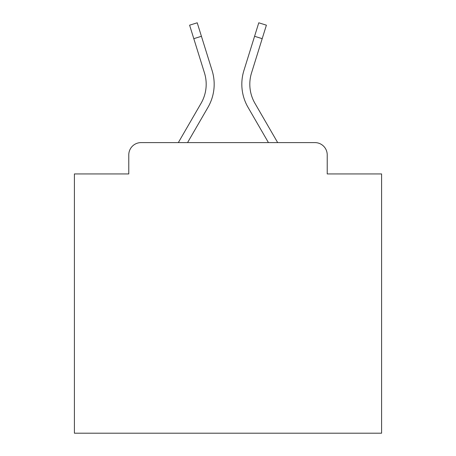 <?xml version="1.0" encoding="UTF-8"?>
<svg xmlns="http://www.w3.org/2000/svg" width="456" height="456" viewBox="0 0 456 456"><rect width="100%" height="100%" fill="white"/><g stroke="black" fill="none" stroke-linecap="round" stroke-linejoin="round"><path stroke-width="0.68" d="M128.78 154.892L128.78 173.935L128.78 154.892A12.289 12.289 0 0 1 141.069 142.603L178.325 142.603L201.062 103.324A38.093 38.093 0 0 0 204.465 72.914L189.599 25.177L197.226 22.8L212.091 70.537A46.079 46.079 0 0 1 207.976 107.325L187.553 142.603L268.447 142.603L248.024 107.325A46.079 46.079 0 0 1 243.909 70.537L258.774 22.8L266.401 25.177L262.194 38.669L254.573 36.292L243.909 70.537M327.22 173.935L327.22 154.892L327.22 173.935L381.592 173.935L381.592 433.2L74.408 433.2L74.408 173.935L128.78 173.935M327.22 154.892A12.289 12.289 0 0 0 314.931 142.603L141.069 142.603M254.938 103.324A38.093 38.093 0 0 1 251.535 72.914A38.093 38.093 0 0 0 254.938 103.324A38.093 38.093 0 0 1 251.535 72.914A38.093 38.093 0 0 0 254.938 103.324A38.093 38.093 0 0 1 251.535 72.914A38.093 38.093 0 0 0 254.938 103.324A38.093 38.093 0 0 1 251.535 72.914A38.093 38.093 0 0 0 254.938 103.324A38.093 38.093 0 0 1 251.535 72.914A38.093 38.093 0 0 0 254.938 103.324A38.093 38.093 0 0 1 251.535 72.914A38.093 38.093 0 0 0 254.938 103.324A38.093 38.093 0 0 1 251.535 72.914A38.093 38.093 0 0 0 254.938 103.324A38.093 38.093 0 0 1 251.535 72.914A38.093 38.093 0 0 0 254.938 103.324A38.093 38.093 0 0 1 251.535 72.914A38.093 38.093 0 0 0 254.938 103.324A38.093 38.093 0 0 1 251.535 72.914A38.093 38.093 0 0 0 254.938 103.324A38.093 38.093 0 0 1 251.535 72.914A38.093 38.093 0 0 0 254.938 103.324A38.093 38.093 0 0 1 251.535 72.914A38.093 38.093 0 0 0 254.938 103.324A38.093 38.093 0 0 1 251.535 72.914A38.093 38.093 0 0 0 254.938 103.324A38.093 38.093 0 0 1 251.535 72.914A38.093 38.093 0 0 0 254.938 103.324A38.093 38.093 0 0 1 251.535 72.914A38.093 38.093 0 0 0 254.938 103.324A38.093 38.093 0 0 1 251.535 72.914A38.093 38.093 0 0 0 254.938 103.324A38.093 38.093 0 0 1 251.535 72.914A38.093 38.093 0 0 0 254.938 103.324A38.093 38.093 0 0 1 251.535 72.914A38.093 38.093 0 0 0 254.938 103.324A38.093 38.093 0 0 1 251.535 72.914A38.093 38.093 0 0 0 254.938 103.324A38.093 38.093 0 0 1 251.535 72.914A38.093 38.093 0 0 0 254.938 103.324L277.675 142.603L314.931 142.603M193.806 38.669L201.427 36.292L212.091 70.537M201.062 103.324A38.093 38.093 0 0 0 204.465 72.914A38.093 38.093 0 0 1 201.062 103.324A38.093 38.093 0 0 0 204.465 72.914A38.093 38.093 0 0 1 201.062 103.324A38.093 38.093 0 0 0 204.465 72.914A38.093 38.093 0 0 1 201.062 103.324A38.093 38.093 0 0 0 204.465 72.914A38.093 38.093 0 0 1 201.062 103.324A38.093 38.093 0 0 0 204.465 72.914A38.093 38.093 0 0 1 201.062 103.324A38.093 38.093 0 0 0 204.465 72.914A38.093 38.093 0 0 1 201.062 103.324A38.093 38.093 0 0 0 204.465 72.914A38.093 38.093 0 0 1 201.062 103.324A38.093 38.093 0 0 0 204.465 72.914A38.093 38.093 0 0 1 201.062 103.324A38.093 38.093 0 0 0 204.465 72.914A38.093 38.093 0 0 1 201.062 103.324A38.093 38.093 0 0 0 204.465 72.914A38.093 38.093 0 0 1 201.062 103.324A38.093 38.093 0 0 0 204.465 72.914A38.093 38.093 0 0 1 201.062 103.324A38.093 38.093 0 0 0 204.465 72.914A38.093 38.093 0 0 1 201.062 103.324A38.093 38.093 0 0 0 204.465 72.914A38.093 38.093 0 0 1 201.062 103.324A38.093 38.093 0 0 0 204.465 72.914A38.093 38.093 0 0 1 201.062 103.324A38.093 38.093 0 0 0 204.465 72.914M251.535 72.914L262.194 38.669"/></g></svg>
